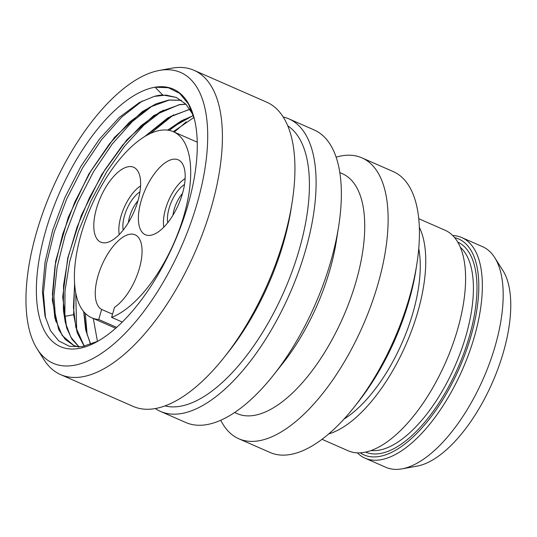 <?xml version="1.0" encoding="UTF-8"?>
<svg xmlns="http://www.w3.org/2000/svg" width="537" height="537" viewBox="0 0 537 537"><rect width="100%" height="100%" fill="white"/><g stroke="black" fill="none" stroke-linecap="round" stroke-linejoin="round"><path stroke-width="0.81" d="M97.828 341.243L82.154 346.66L69.414 346.291L58.708 340.867L50.458 330.624L44.994 315.971L42.41 291.423L45.041 262.157L52.707 230.138L64.903 197.529L80.812 166.517L99.385 139.184L119.368 117.355L139.439 102.493L154.226 96.405A134.183 59.741 113.7 0 1 162.711 94.995L155.039 87.216L168.396 87.732L179.687 93.404L188.467 104.003L194.414 119.093M155.039 87.216A140.573 62.587 113.7 0 1 194.3 118.657A140.573 62.587 113.7 0 1 174.156 242.986A140.573 62.587 113.7 0 1 96.371 342.056A140.573 62.587 113.7 0 1 78.63 348.5A140.573 62.587 -66.3 0 1 46.041 229.655A140.573 62.587 -66.3 0 1 155.039 87.216M176.411 97.465L165.96 95.096L154.226 96.405M73.911 345.553L62.225 335.531L54.888 318.105L52.411 294.169L55.083 265.479L62.755 233.978L74.938 201.778L90.84 171.061L109.441 143.896L129.504 122.114L149.722 107.199L169.121 100.097L181.419 100.325M79.161 347.023L70.837 337.149L65.366 322.69L63.366 310.191L63.541 285.395L68.152 257.257L76.959 227.426L89.478 197.643L104.997 169.658L122.644 145.104L141.406 125.43L160.221 111.777L179.606 104.688L185.943 104.252M45.524 318.052L43.43 293.236L46.41 263.855L54.311 231.776L66.655 199.046L82.685 167.725L101.426 139.808L121.718 117.079L142.298 100.969M55.741 321.327L53.935 296.411L57.137 267.097L65.158 235.206L77.529 202.738L93.512 171.726L112.139 144.104L132.277 121.597L152.696 105.614M66.219 325.925L64.876 316.367L64.99 290.92L69.582 262.083L78.415 231.467L91.015 200.804L106.709 171.813L124.631 146.131L143.802 125.202L163.174 110.206M159.979 70.32A158.751 70.683 -66.3 0 0 159.308 70.441A158.751 70.683 -66.3 0 0 52.102 189.48A158.751 70.683 -66.3 0 0 37.194 348.99A158.751 70.683 -66.3 0 0 73.69 365.395A158.751 70.683 113.7 0 0 196.784 204.543A158.751 70.683 113.7 0 0 159.979 70.32M37.194 348.99L43.974 359.676A166.128 73.965 -66.3 0 0 60.614 374.604A166.128 73.965 -66.3 0 0 82.168 376.846A166.128 73.965 113.7 0 0 203.778 230.413A166.128 73.965 113.7 0 0 194.011 70.3A166.128 73.965 113.7 0 0 172.464 68.058A166.128 73.965 -66.3 0 0 171.759 68.179L159.308 70.441M194.011 70.3L266.56 102.104A166.128 73.965 113.7 0 1 292.101 202.509A166.128 73.965 113.7 0 1 224.305 357.159A166.128 73.965 113.7 0 1 154.716 408.65A166.128 73.965 -66.3 0 1 133.163 406.408L60.614 374.604M292.101 202.509L291.054 209.141A153.347 68.273 113.7 0 1 228.473 351.896L224.305 357.159M287.731 125.812A153.347 68.273 113.7 0 1 290.202 276.521A153.347 68.273 113.7 0 1 179.955 406.321A153.347 68.273 -66.3 0 1 164.946 405.912M155.327 408.543A159.737 71.119 -66.3 0 0 160.523 411.429A159.737 71.119 -66.3 0 0 181.244 413.584A159.737 71.119 113.7 0 0 298.183 272.783A159.737 71.119 113.7 0 0 288.792 118.825L314.071 129.914A159.737 71.119 113.7 0 1 338.632 226.453A159.737 71.119 113.7 0 1 273.44 375.155A159.737 71.119 113.7 0 1 206.53 424.666A159.737 71.119 -66.3 0 1 185.802 422.512L160.523 411.429M283.153 116.959A159.737 71.119 113.7 0 1 288.792 118.825M338.632 226.453L336.276 241.375A130.988 58.318 113.7 0 1 282.824 363.314L273.44 375.155M339.807 172.585L342.344 173.699A130.988 58.318 113.7 0 1 350.043 299.935A130.988 58.318 113.7 0 1 254.155 415.396A130.988 58.318 -66.3 0 1 237.159 413.631L234.629 412.517M220.767 420.256A153.347 68.273 -66.3 0 0 238.77 438.749A153.347 68.273 -66.3 0 0 258.666 440.823A153.347 68.273 113.7 0 0 370.926 305.654A153.347 68.273 113.7 0 0 361.911 157.858A153.347 68.273 113.7 0 0 342.015 155.784A153.347 68.273 -66.3 0 0 336.108 157.153M361.911 157.858L393.238 171.592A153.347 68.273 113.7 0 1 416.813 264.271A153.347 68.273 113.7 0 1 354.232 407.026A153.347 68.273 113.7 0 1 289.993 454.557A153.347 68.273 -66.3 0 1 270.104 452.49L238.77 438.749M416.813 264.271L415.913 270.017A142.285 63.346 113.7 0 1 357.843 402.468L354.232 407.026M418.739 248.537A110.857 49.357 113.7 0 1 343.969 419.102M328.738 433.93A120.442 53.626 -66.3 0 0 405.938 344.593A120.442 53.626 -66.3 0 0 419.323 227.285M360.26 452.866A117.885 52.485 -66.3 0 0 459.39 368.026A117.885 52.485 -66.3 0 0 454.611 237.636M452.698 235.508L452.684 235.515A120.442 53.626 113.7 0 1 461.773 237.562L482.602 246.698A120.442 53.626 113.7 0 1 494.664 257.518A120.442 53.626 113.7 0 1 483.36 378.538A120.442 53.626 113.7 0 1 402.018 468.855A120.442 53.626 113.7 0 1 401.515 468.942A120.442 53.626 -66.3 0 1 385.888 467.318L365.059 458.182A120.442 53.626 113.7 0 1 357.38 452.886M494.664 257.518L502.88 270.48A111.495 49.639 113.7 0 1 492.416 382.505A111.495 49.639 113.7 0 1 417.121 466.116L402.018 468.855M461.773 237.562A120.442 53.626 113.7 0 1 462.525 369.402A120.442 53.626 113.7 0 1 365.059 458.182M418.732 218.7L445.005 230.212A120.442 53.626 113.7 0 1 445.757 362.052A120.442 53.626 113.7 0 1 348.291 450.832L322.019 439.313M74.583 282.885L73.636 314.689L77.241 332.826L84.195 346.278M185.856 104.158L179.392 104.594L153.864 115.468L126.987 139.674L101.842 174.35L81.322 215.384L67.763 257.941L62.695 296.974L66.648 327.892L71.877 339.115L79.08 347.03M181.318 100.258L168.913 100.003L156.025 103.856L142.379 111.555L114.509 137.371L88.759 174.156L68.306 217.23L55.653 261.116L52.324 300.237L58.667 329.617L65.239 339.418L73.811 345.506L78.617 347.063M193.246 115.039L185.889 104.191L176.311 97.425L162.711 94.995M189.876 109.192L167.974 117.751L144.748 136.485M76.697 330.517L75.737 292.672M150.555 133.384L173.652 114.804M87.175 335.108L85.329 313.373M169.215 130.397L184.137 119.395M193.964 117.435L173.276 131.672M93.29 318.468L97.459 341.431M193.367 115.428L167.403 130.108M83.678 311.554L85.678 329.832L90.612 344.418M84.309 346.258L75.845 327.268L73.421 307.446L74.656 284.039M145.5 136.036L170.692 116.375L189.977 109.3M90.746 344.371L86.323 331.859L83.893 311.816M167.678 130.142L181.157 120.979L193.407 115.569M122.308 322.046L111.602 317.347A101.594 45.236 -66.3 0 0 181.399 223.64A101.594 45.236 -66.3 0 0 173.344 131.706A101.594 45.236 -66.3 0 0 91.129 206.591A101.594 45.236 -66.3 0 0 91.767 317.797A101.594 45.236 -66.3 0 0 98.727 319.488L116.683 327.362M98.727 319.488L101.668 309.433A40.893 18.204 113.7 0 1 102.278 264.291A40.893 18.204 113.7 0 1 135.082 234.803A40.893 18.204 113.7 0 1 139.445 268.158A40.893 18.204 113.7 0 1 114.542 307.285L111.602 317.347M112.522 314.185L101.668 309.433M104.93 188.682A40.893 18.204 -66.3 0 0 100.788 242.167A40.893 18.204 -66.3 0 0 129.484 220.741A40.893 18.204 -66.3 0 0 133.626 167.262A40.893 18.204 -66.3 0 0 104.93 188.682M185.184 175.31A40.893 18.204 -66.3 0 0 178.21 159.831A40.893 18.204 -66.3 0 0 152.448 176.532A40.893 18.204 -66.3 0 0 138.398 219.257A40.893 18.204 -66.3 0 0 145.373 234.736A40.893 18.204 -66.3 0 0 171.142 218.035A40.893 18.204 -66.3 0 0 185.184 175.31M172.974 215.169A21.084 9.391 113.7 0 1 182.52 193.387M167.766 222.667A24.917 11.096 113.7 0 1 184.506 184.48M185.137 178.506A31.945 14.224 -66.3 0 0 163.805 227.171M128.39 222.593A21.084 9.391 113.7 0 1 137.935 200.818M123.181 230.091A24.917 11.096 113.7 0 1 139.922 191.904M140.546 185.936A31.945 14.224 -66.3 0 0 119.214 234.602M73.636 314.689L64.876 316.367L63.366 310.191M371.141 450.543A112.139 49.928 -66.3 0 0 454.946 366.08A112.139 49.928 -66.3 0 0 460.276 247.215M457.692 242.059A114.69 51.062 113.7 0 1 458.088 367.456A114.69 51.062 113.7 0 1 365.596 452.141M75.845 327.268L75.952 327.731M86.323 331.859L86.403 332.195M174.257 132.109L186.285 121.825M91.767 317.797L115.663 328.275M173.344 131.706L197.24 142.177"/></g></svg>

